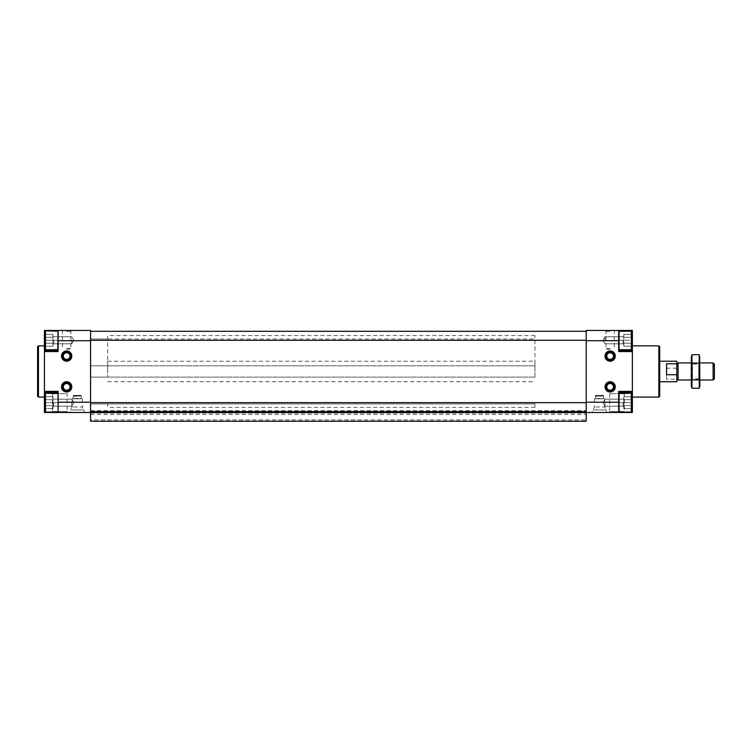 <?xml version="1.0" encoding="UTF-8"?>
<svg xmlns="http://www.w3.org/2000/svg" width="752" height="752" viewBox="0 0 752 752"><rect width="100%" height="100%" fill="white"/><g stroke="black" fill="none" stroke-linecap="round" stroke-linejoin="round"><path stroke-width="0.56" stroke-dasharray="3.76 2.82" d="M44.716 343.241L44.716 334.358L44.716 346.202L44.716 334.358L44.716 346.202L44.716 343.241L52.978 343.241L52.978 337.319L44.716 337.319L52.978 337.319L52.978 334.358L44.716 334.358L44.434 333.869L44.434 346.691L44.434 333.869L44.434 346.691L44.434 333.869L44.716 334.358L52.978 334.358L52.978 343.241L44.716 343.241L52.978 343.241L52.978 346.202L44.716 346.202L44.434 346.691L44.716 346.202L52.978 346.202L52.978 337.319L44.716 337.319L52.978 337.319L52.978 334.358L52.978 343.241L44.716 343.241M44.716 405.619L44.716 396.746L44.716 408.58L44.716 396.746L44.716 408.58L44.716 405.619L52.978 405.619L52.978 399.697L44.716 399.697L52.978 399.697L52.978 396.746L44.716 396.746L44.434 396.257L44.434 409.069L44.434 396.257L44.434 409.069L44.434 396.257L44.716 396.746L52.978 396.746L52.978 405.619L44.716 405.619L52.978 405.619L52.978 408.58L44.716 408.58L44.434 409.069L44.716 408.58L52.978 408.58L52.978 399.697L44.716 399.697L52.978 399.697L52.978 396.746L52.978 405.619L44.716 405.619M90.578 410.987L90.578 402.658L90.578 412.491L90.578 410.987L586.222 410.987L586.222 411.56L586.222 330.457L618.689 330.457L618.689 351.56L618.689 350.535L632.366 350.535L632.366 411.081L632.366 394.245L632.366 411.081L631.342 412.105L631.342 393.221L631.342 412.105L619.037 412.105L619.037 393.221L618.689 411.767L618.689 392.403L632.366 392.403L618.689 392.403L618.689 391.378L618.689 412.491L632.366 412.491L632.366 396.257L632.366 411.081M90.578 411.889L586.222 411.635L586.222 412.491L586.222 411.635L90.578 411.635L90.578 412.491L90.578 330.457L58.111 330.457L58.111 351.56L58.111 350.535L44.434 350.535L44.434 330.457M90.578 410.677L586.222 410.677L586.222 402.658L586.222 412.491L586.222 411.56L586.222 412.491L618.689 412.491L618.689 402.658L618.689 412.491M586.222 411.889L586.222 412.491L586.222 411.635L90.578 411.635L90.578 412.491L44.434 412.491L44.434 394.245L44.434 411.081L45.458 412.105L45.458 393.221L45.458 412.105L45.458 393.221L57.763 393.221L58.111 411.767L58.111 392.403L44.434 392.403L44.434 350.535L58.111 350.535L58.111 340.28L58.111 350.535L44.434 350.535M610.145 350.958A5.123 5.123 0 0 1 614.581 358.657A5.123 5.123 0 0 1 605.708 358.657A5.123 5.123 0 0 1 610.145 350.958M610.145 381.725A5.123 5.123 0 0 1 614.581 389.414A5.123 5.123 0 0 1 605.708 389.414A5.123 5.123 0 0 1 610.145 381.725M610.145 330.457L615.277 330.457L610.145 330.457M84.083 412.491L70.415 412.491L84.083 412.491L84.083 409.925L70.415 409.925L84.083 409.925L82.382 406.964L72.126 406.964L82.382 406.964L82.382 398.814L72.126 398.814L82.382 398.814M606.385 412.491L592.717 412.491L606.385 412.491L606.385 409.925L592.717 409.925L606.385 409.925L604.674 406.964L594.418 406.964L604.674 406.964L604.674 398.814L594.418 398.814L604.674 398.814M68.131 412.491L51.503 412.491L68.131 412.491L67.135 411.494L52.499 411.494L67.135 411.494L67.135 393.691L52.499 393.691L67.135 393.691M625.297 412.491L608.669 412.491L625.297 412.491L624.301 411.494L609.665 411.494L624.301 411.494L624.301 393.691L609.665 393.691L624.301 393.691M90.578 419.842L90.578 412.491L586.222 412.491L586.222 421.543L90.578 421.543L90.578 419.842L586.222 419.842M632.366 371.469L632.366 397.103L632.366 371.469M631.981 331.482L618.689 331.482L632.366 331.482L632.366 340.28L618.689 340.28L618.689 349.379L618.689 331.181L618.689 350.535L618.689 331.181L618.689 340.28L632.366 340.28L632.366 350.535L618.689 350.535L632.366 350.535M632.366 331.482L632.366 330.457M586.222 402.658L586.222 331.303L586.222 402.658L90.578 402.658L90.578 331.303L586.222 331.303M618.689 350.535L618.689 351.56L632.366 351.56M632.366 391.378L618.689 391.378L618.689 411.767M618.689 392.403L632.366 392.403M90.578 331.303L90.578 402.658M90.578 414.54L586.222 414.54M90.578 412.491L586.222 412.491M58.111 412.491L58.111 411.767M66.655 350.958A5.123 5.123 0 0 1 71.092 358.657A5.123 5.123 0 0 1 62.219 358.657A5.123 5.123 0 0 1 66.655 350.958M66.655 381.725A5.123 5.123 0 0 1 71.092 389.414A5.123 5.123 0 0 1 62.219 389.414A5.123 5.123 0 0 1 66.655 381.725M66.655 330.457L61.523 330.457L66.655 330.457M44.434 371.469L44.434 397.103L44.434 371.469M44.434 391.378L58.111 391.378L58.111 392.403L44.434 392.403L44.434 411.081M44.434 348.693L44.434 331.867L44.434 348.693L45.458 349.727L45.458 330.833L45.458 349.727L45.458 330.833L57.763 330.833L58.111 349.379L58.111 331.181L58.111 349.379L58.111 331.181L58.111 349.379L45.458 349.727M58.111 350.535L58.111 351.56L44.434 351.56M58.111 392.403L44.434 392.403M659.711 346.691L659.711 396.257M659.711 371.469L659.711 361.214L659.711 371.469M658.855 345.835L658.855 397.103M38.455 345.835L38.455 397.103M37.6 346.691L37.6 396.257M632.084 405.619L632.084 396.746L632.084 408.58L632.084 405.619L623.822 405.619L623.822 399.697L632.084 399.697L632.084 396.746L632.084 399.697L623.822 399.697L623.822 396.746L632.084 396.746L632.366 396.257L632.084 396.746L623.822 396.746L623.822 405.619L632.084 405.619L623.822 405.619L623.822 408.58L632.084 408.58L632.366 409.069L632.084 408.58L623.822 408.58L623.822 399.697L632.084 399.697L623.822 399.697L623.822 396.746L623.822 405.619L632.084 405.619M632.084 343.241L632.084 334.358L632.084 346.202L632.084 343.241L623.822 343.241L623.822 337.319L632.084 337.319L632.084 334.358L632.084 337.319L623.822 337.319L623.822 334.358L632.084 334.358L632.366 333.869L632.084 334.358L623.822 334.358L623.822 343.241L632.084 343.241L623.822 343.241L623.822 346.202L632.084 346.202L632.366 346.691L632.084 346.202L623.822 346.202L623.822 337.319L632.084 337.319L623.822 337.319L623.822 334.358L623.822 343.241L632.084 343.241M632.366 331.867L631.342 330.833L631.342 349.727L631.342 330.833L631.342 349.727L619.037 349.727L618.689 331.181M632.366 394.245L631.342 393.221L631.342 412.105M605.022 402.658L605.022 406.193L605.022 402.658M623.079 402.658L623.079 406.193L623.079 402.658M623.822 402.658L623.822 406.935L623.822 402.658M623.822 405.619L623.822 408.58L623.822 405.619M605.022 340.28L605.022 336.746L605.022 340.28M623.079 340.28L623.079 343.814L623.079 340.28M623.822 340.28L623.822 344.557L623.822 340.28M623.822 343.241L623.822 346.202L623.822 343.241M44.434 331.867L44.434 340.28L44.434 331.867L45.458 330.833M71.778 402.658L71.778 406.193L71.778 402.658M53.721 402.658L53.721 406.193L53.721 402.658M52.978 402.658L52.978 406.935L52.978 402.658M52.978 405.619L52.978 408.58L52.978 405.619M52.978 343.241L52.978 346.202L52.978 343.241M71.778 340.28L71.778 343.814L71.778 340.28M53.721 340.28L53.721 343.814L53.721 340.28M52.978 340.28L52.978 344.557L52.978 340.28M605.943 386.857A4.202 4.202 0 0 0 612.25 390.495A4.202 4.202 0 0 0 612.25 383.21A4.202 4.202 0 0 0 605.943 386.857M62.454 386.857A4.202 4.202 0 0 0 68.752 390.495A4.202 4.202 0 0 0 68.752 383.21A4.202 4.202 0 0 0 62.454 386.857M62.454 356.091A4.202 4.202 0 0 0 68.752 359.729A4.202 4.202 0 0 0 68.752 352.453A4.202 4.202 0 0 0 62.454 356.091M605.943 356.091A4.202 4.202 0 0 0 612.25 359.729A4.202 4.202 0 0 0 612.25 352.453A4.202 4.202 0 0 0 605.943 356.091M610.145 382.655A4.202 4.202 0 0 1 613.782 388.953A4.202 4.202 0 0 1 606.507 388.953A4.202 4.202 0 0 1 610.145 382.655A4.202 4.202 0 0 1 613.782 388.953A4.202 4.202 0 0 1 606.507 388.953A4.202 4.202 0 0 1 610.145 382.655M66.655 382.655A4.202 4.202 0 0 1 70.293 388.953A4.202 4.202 0 0 1 63.018 388.953A4.202 4.202 0 0 1 66.655 382.655A4.202 4.202 0 0 1 70.293 388.953A4.202 4.202 0 0 1 63.018 388.953A4.202 4.202 0 0 1 66.655 382.655M66.655 351.889A4.202 4.202 0 0 1 70.293 358.187A4.202 4.202 0 0 1 63.018 358.187A4.202 4.202 0 0 1 66.655 351.889A4.202 4.202 0 0 1 70.293 358.187A4.202 4.202 0 0 1 63.018 358.187A4.202 4.202 0 0 1 66.655 351.889M610.145 351.889A4.202 4.202 0 0 1 613.782 358.187A4.202 4.202 0 0 1 606.507 358.187A4.202 4.202 0 0 1 610.145 351.889A4.202 4.202 0 0 1 613.782 358.187A4.202 4.202 0 0 1 606.507 358.187A4.202 4.202 0 0 1 610.145 351.889M610.145 349.257L606.798 349.257L610.145 349.257M610.145 331.378L605.943 331.378L610.145 331.378M66.655 349.257L70.002 349.257L66.655 349.257M66.655 331.378L70.857 331.378L66.655 331.378M603.818 398.814L595.274 398.814L603.818 398.814L595.603 398.494L603.499 398.494L603.499 395.402L595.603 395.402L603.499 395.402M596.101 396.257L603.348 395.909L596.101 396.257L595.734 395.571L603.348 395.909L596.101 396.257M603.348 395.571L595.734 395.402L603.358 395.402M81.526 398.814L72.982 398.814L81.526 398.814L73.301 398.494L81.197 398.494L81.197 395.402L73.301 395.402L81.197 395.402M73.799 396.257L81.047 395.909L73.799 396.257L73.442 395.571L81.047 395.909L73.799 396.257M81.047 395.571L73.452 395.571L81.047 395.571M81.066 395.402L73.442 395.402L81.066 395.571M534.945 371.469L534.945 361.214L534.945 371.469M534.945 377.109L90.578 377.109L90.578 335.58L90.578 407.358L90.578 377.109L534.945 377.109L534.945 365.829L90.578 365.829L534.945 365.829L534.945 339.002L90.578 339.002L534.945 339.002L534.945 335.58L534.945 377.109M534.945 403.946L90.578 403.946L90.578 407.358L90.578 403.946L534.945 403.946L534.945 407.358L534.945 403.946M676.8 361.214L676.8 381.725M676.8 371.469L676.8 378.707L676.8 371.469M107.677 371.469L107.677 361.214L107.677 371.469M666.545 379.158L666.545 368.207L666.545 379.158L676.8 379.158M676.8 368.207L666.545 368.207M107.677 377.109L90.578 377.109L107.677 377.109L107.677 365.829L90.578 365.829L107.677 365.829L107.677 339.002L90.578 339.002L107.677 339.002L107.677 335.58L107.677 377.109M107.677 403.946L90.578 403.946L107.677 403.946L107.677 407.358L107.677 403.946M666.545 374.731L666.545 363.78M714.4 364.241L714.4 378.707M713.093 362.925L713.093 380.014M678.107 362.925L678.107 380.014M691.323 385.917L691.323 357.031M691.323 362.925L691.323 380.014L691.323 362.925L692.479 364.081L692.479 378.858L692.479 364.081L698.721 364.081L698.721 378.858L698.721 364.081L699.877 362.925L699.877 380.014L699.877 362.925L691.323 362.925M691.953 354.7L691.577 386.566M691.953 363.084L699.247 363.084L699.623 356.373M691.953 379.854L699.247 379.854L699.247 363.084M699.247 388.248L699.247 379.854M699.877 385.917L699.877 357.031M586.222 402.235L618.689 402.235M586.222 340.703L618.689 340.703M618.689 402.658L632.366 402.658L618.689 402.658M90.578 340.28L586.222 340.28M90.578 413.092L586.222 413.092M90.578 412.387L586.222 412.387M90.578 412.143L586.222 412.143M90.578 402.235L58.111 402.235M90.578 340.703L58.111 340.703M58.111 340.28L44.434 340.28L58.111 340.28M58.111 402.658L44.434 402.658L58.111 402.658M631.342 393.221L619.037 393.221L619.037 412.105M610.145 348.402L605.943 348.402L610.145 348.402M66.655 348.402L70.857 348.402L66.655 348.402M90.578 411.635L586.222 411.635M632.366 348.693L631.342 349.727M631.342 330.833L619.037 330.833M602.982 402.658L605.022 406.193L623.079 406.193L623.822 406.935L623.079 406.193L605.022 406.193L602.982 402.658L605.022 399.133L623.079 399.133L623.822 398.391L623.079 399.133L605.022 399.133L602.982 402.658M602.982 340.28L605.022 343.814L623.079 343.814L623.822 344.557L623.079 343.814L605.022 343.814L602.982 340.28L605.022 336.746L623.079 336.746L623.822 336.003L623.079 336.746L605.022 336.746L602.982 340.28M57.763 412.105L45.458 412.105M44.434 394.245L45.458 393.221M73.818 402.658L71.778 399.133L53.721 399.133L52.978 398.391L53.721 399.133L71.778 399.133L73.818 402.658L71.778 406.193L53.721 406.193L52.978 406.935L53.721 406.193L71.778 406.193L73.818 402.658M73.818 340.28L71.778 336.746L53.721 336.746L52.978 336.003L53.721 336.746L71.778 336.746L73.818 340.28L71.778 343.814L53.721 343.814L52.978 344.557L53.721 343.814L71.778 343.814L73.818 340.28M615.277 330.457L614.346 331.378L614.346 348.402L613.491 349.257M605.022 330.457L605.943 331.378L605.943 348.402L606.798 349.257M71.778 330.457L70.857 331.378L70.857 348.402L70.002 349.257M61.523 330.457L62.454 331.378L62.454 348.402L63.309 349.257M609.665 393.691L609.665 411.494L608.669 412.491M52.499 393.691L52.499 411.494L51.503 412.491M594.418 398.814L594.418 406.964L592.717 409.925L592.717 412.491M72.126 398.814L72.126 406.964L70.415 409.925L70.415 412.491M595.603 395.402L595.274 398.814M73.301 395.402L72.982 398.814M107.677 361.214L534.945 361.214M107.677 381.725L534.945 381.725M534.945 335.58L107.677 335.58M534.945 407.358L107.677 407.358M699.877 380.014L691.323 380.014L692.479 378.858L698.721 378.858L699.877 380.014"/><path stroke-width="1.13" d="M90.578 340.703L58.111 340.703L58.111 330.457L44.434 330.457L90.578 330.457L90.578 412.491L586.222 412.491L586.222 330.457L632.366 330.457L632.366 331.867L631.342 330.833L618.689 331.181M618.689 350.535L632.366 350.535L632.366 351.56L618.689 351.56L618.689 330.457L632.366 330.457M605.022 356.091A5.123 5.123 0 0 0 612.711 360.528A5.123 5.123 0 0 0 612.711 351.645A5.123 5.123 0 0 0 605.022 356.091M605.022 386.857A5.123 5.123 0 0 0 612.711 391.294A5.123 5.123 0 0 0 612.711 382.411A5.123 5.123 0 0 0 605.022 386.857M586.222 402.235L618.689 402.235L618.689 391.378L632.366 391.378L632.366 394.245L631.342 393.221L618.689 393.559M632.366 351.56L632.366 391.378M58.111 350.535L44.434 350.535L44.434 391.378L58.111 391.378L58.111 412.491L90.578 412.491L90.578 421.205L586.222 421.205L586.222 412.491L632.366 412.491L632.366 394.245M618.689 402.235L618.689 412.491M58.111 412.491L44.434 412.491L44.434 391.378M632.366 350.535L632.366 331.867M618.689 392.403L632.366 392.403M586.222 421.205L90.578 421.205M90.578 331.303L586.222 331.303M90.578 411.635L586.222 411.635M61.523 356.091A5.123 5.123 0 0 0 69.222 360.528A5.123 5.123 0 0 0 69.222 351.645A5.123 5.123 0 0 0 61.523 356.091M61.523 386.857A5.123 5.123 0 0 0 69.222 391.294A5.123 5.123 0 0 0 69.222 382.411A5.123 5.123 0 0 0 61.523 386.857M58.111 340.703L58.111 351.56L44.434 351.56M44.434 350.535L44.434 331.867L45.458 330.833L45.458 349.727L57.763 349.727L58.111 331.181L45.458 330.833M44.434 330.457L44.434 331.867M58.111 392.403L44.434 392.403M658.855 345.835L658.855 397.103L659.711 396.257L659.711 346.691L658.855 345.835L632.366 345.835M44.434 397.103L38.455 397.103L38.455 345.835L44.434 345.835M38.455 397.103L37.6 396.257L37.6 346.691L38.455 345.835M632.366 411.081L631.342 412.105L631.342 393.221M632.366 348.693L631.342 349.727L631.342 330.833M57.763 412.105L45.458 412.105L45.458 393.221L58.111 393.559L58.111 411.767M605.943 386.857A4.202 4.202 0 0 0 612.25 390.495A4.202 4.202 0 0 0 612.25 383.21A4.202 4.202 0 0 0 605.943 386.857M62.454 386.857A4.202 4.202 0 0 0 68.752 390.495A4.202 4.202 0 0 0 68.752 383.21A4.202 4.202 0 0 0 62.454 386.857M62.454 356.091A4.202 4.202 0 0 0 68.752 359.729A4.202 4.202 0 0 0 68.752 352.453A4.202 4.202 0 0 0 62.454 356.091M605.943 356.091A4.202 4.202 0 0 0 612.25 359.729A4.202 4.202 0 0 0 612.25 352.453A4.202 4.202 0 0 0 605.943 356.091M659.711 381.725L676.8 381.725L676.8 361.214L659.711 361.214M676.8 374.731L666.545 374.731L666.545 363.78L676.8 363.78M713.093 362.925L713.093 380.014L714.4 378.707L714.4 364.241L713.093 362.925L699.877 362.925M691.323 380.014L678.107 380.014L678.107 362.925L691.323 362.925M691.953 354.7L691.323 357.031L691.323 385.917L691.953 388.248L691.953 354.7L699.247 354.7L699.247 388.248L691.953 388.248L691.577 386.566M699.623 356.373L699.877 385.917L699.247 388.248M691.953 363.084L699.247 363.084M691.953 379.854L699.247 379.854M586.222 340.703L618.689 340.703M90.578 340.28L586.222 340.28M90.578 402.658L586.222 402.658M90.578 411.974L586.222 411.974M90.578 412.143L586.222 412.143M90.578 402.235L58.111 402.235M631.342 412.105L619.037 412.105L619.037 393.221M631.342 349.727L619.037 349.727L619.037 330.833M606.798 386.857A3.346 3.346 0 0 0 611.818 389.752A3.346 3.346 0 0 0 611.818 383.952A3.346 3.346 0 0 0 606.798 386.857M63.309 386.857A3.346 3.346 0 0 0 68.329 389.752A3.346 3.346 0 0 0 68.329 383.952A3.346 3.346 0 0 0 63.309 386.857M63.309 356.091A3.346 3.346 0 0 0 68.329 358.986A3.346 3.346 0 0 0 68.329 353.186A3.346 3.346 0 0 0 63.309 356.091M606.798 356.091A3.346 3.346 0 0 0 611.818 358.986A3.346 3.346 0 0 0 611.818 353.186A3.346 3.346 0 0 0 606.798 356.091M658.855 397.103L632.366 397.103M44.434 411.081L45.458 412.105M44.434 394.245L45.458 393.221M44.434 348.693L45.458 349.727M713.093 380.014L699.877 380.014M676.8 378.707L678.107 380.014M676.8 364.241L678.107 362.925"/></g></svg>
